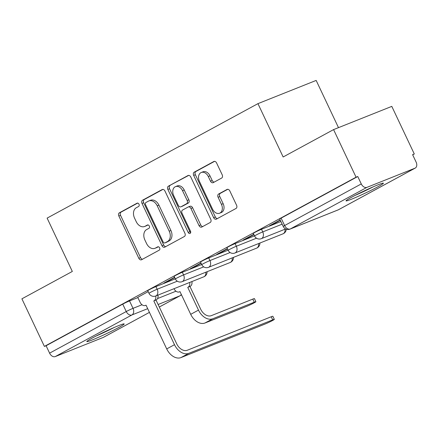<?xml version="1.0" encoding="UTF-8"?>
<svg xmlns="http://www.w3.org/2000/svg" width="438" height="438" viewBox="0 0 438 438"><rect width="100%" height="100%" fill="white"/><g stroke="black" fill="none" stroke-linecap="round" stroke-linejoin="round"><path stroke-width="0.66" d="M138.988 204.212A1.823 1.319 -111.7 0 0 137.154 203.15A1.823 1.319 -111.7 0 0 137.05 203.199L119.404 212.78A2.601 1.883 -111.7 0 0 118.851 216.027L138.824 258.283A2.601 1.883 -111.7 0 0 141.452 259.8A2.601 1.883 -111.7 0 0 141.594 259.729L159.246 250.147A1.823 1.319 -111.7 0 0 159.629 247.875A1.823 1.319 -111.7 0 0 157.79 246.813A1.823 1.319 -111.7 0 0 157.691 246.862L155.408 248.1A8.322 6.028 -111.7 0 1 154.937 248.319A8.322 6.028 -111.7 0 1 146.538 243.473L144.874 239.953A8.322 6.028 -111.7 0 1 146.637 229.556L148.925 228.318A1.823 1.319 -111.7 0 0 149.309 226.041A1.823 1.319 -111.7 0 0 147.475 224.984A1.823 1.319 -111.7 0 0 147.371 225.028L145.088 226.271A8.322 6.028 -111.7 0 1 144.617 226.49A8.322 6.028 -111.7 0 1 136.218 221.644L134.554 218.124A8.322 6.028 -111.7 0 1 136.322 207.727L138.605 206.484A1.823 1.319 -111.7 0 0 138.988 204.212M92.259 338.043A20.668 1.215 154.7 0 0 86.812 341.596A20.668 1.215 154.7 0 0 98.599 337.26A20.668 1.215 154.7 0 0 118.742 327.482A20.668 1.215 154.7 0 0 124.184 323.928A20.668 1.215 154.7 0 0 112.396 328.265A20.668 1.215 154.7 0 0 92.259 338.043M351.484 197.303A20.668 1.215 154.7 0 0 346.036 200.856A20.668 1.215 154.7 0 0 357.824 196.52A20.668 1.215 154.7 0 0 377.961 186.741A20.668 1.215 154.7 0 0 383.409 183.188A20.668 1.215 154.7 0 0 371.621 187.524A20.668 1.215 154.7 0 0 351.484 197.303M221.644 178.063A2.601 1.883 -111.7 0 0 222.197 174.817L216.591 162.963A2.601 1.883 -111.7 0 0 213.968 161.447A2.601 1.883 -111.7 0 0 213.821 161.518L194.226 172.156A2.601 1.883 -111.7 0 0 193.673 175.403L213.645 217.659A2.601 1.883 -111.7 0 0 216.273 219.175A2.601 1.883 -111.7 0 0 216.416 219.104L236.016 208.466A2.601 1.883 -111.7 0 0 236.569 205.214L229.797 190.897A2.601 1.883 -111.7 0 0 227.174 189.38A2.601 1.883 -111.7 0 0 227.026 189.451L218.639 194.007A2.601 1.883 -111.7 0 0 218.091 197.253L221.447 204.354A6.959 5.037 -111.7 0 1 219.58 213.229A6.959 5.037 -111.7 0 1 212.561 209.178L199.41 181.359A6.959 5.037 -111.7 0 1 201.277 172.484A6.959 5.037 -111.7 0 1 208.296 176.536L210.486 181.173A2.601 1.883 -111.7 0 0 213.114 182.69A2.601 1.883 -111.7 0 0 213.257 182.619L221.644 178.063M44.397 346.414L21.9 298.825L72.325 271.445L47.112 218.113L257.944 103.647L283.151 156.979L333.575 129.604L356.072 177.198L44.397 346.414L46.094 345.741L49.598 353.154L126.248 311.538A5.3 0.312 -25.3 0 1 133.026 308.347L142.032 304.755M164.94 191.006A2.601 1.883 -111.7 0 0 162.317 189.49A2.601 1.883 -111.7 0 0 162.169 189.561L142.574 200.199A2.601 1.883 -111.7 0 0 142.021 203.451L161.994 245.707A2.601 1.883 -111.7 0 0 164.622 247.218A2.601 1.883 -111.7 0 0 164.765 247.152L184.365 236.509A2.601 1.883 -111.7 0 0 184.913 233.262L164.94 191.006M168.4 186.177L187.995 175.539A2.601 1.883 -111.7 0 1 188.143 175.468A2.601 1.883 -111.7 0 1 190.765 176.985L210.744 219.241A2.601 1.883 -111.7 0 1 210.191 222.488L201.803 227.043A2.601 1.883 -111.7 0 1 201.655 227.108A2.601 1.883 -111.7 0 1 199.033 225.597L190.93 208.461A2.601 1.883 -111.7 0 0 188.307 206.944A2.601 1.883 -111.7 0 0 188.159 207.015L182.597 210.032A2.601 1.883 -111.7 0 0 182.044 213.284L190.481 231.122A1.823 1.319 -111.7 0 1 189.993 233.449A1.823 1.319 -111.7 0 1 188.154 232.386L167.847 189.43A2.601 1.883 -111.7 0 1 168.4 186.177L188.751 175.37M333.575 129.604L391.796 106.379L414.293 153.973L412.689 154.844M338.486 127.644L316.165 80.422L257.944 103.647M356.072 177.198L357.769 176.519L361.273 183.933A5.3 3.641 61.5 0 0 366.929 187.365L414.967 168.203A5.3 3.641 61.5 0 0 415.235 168.077A5.3 3.641 61.5 0 0 416.1 162.065L412.596 154.652L414.293 153.973M46.094 345.741L122.744 304.125A5.3 0.312 -25.3 0 1 129.522 300.933L137.877 297.599M103.291 337.419L149.435 312.371L103.56 337.293A5.3 3.641 -118.5 0 1 103.291 337.419L55.254 356.581A5.3 3.641 -118.5 0 1 49.598 353.154M174.581 277.303L163.889 283.101L166.435 282.088L166.298 281.798M200.976 262.97L190.284 268.773L192.829 267.755L192.693 267.465M227.371 248.636L216.684 254.44L219.23 253.427L219.088 253.137M253.766 234.308L243.079 240.112L245.625 239.093L245.488 238.803M280.161 219.975L269.474 225.778L272.02 224.765L271.883 224.47M261.502 229.277L262.745 231.905A5.3 0.312 -25.3 0 0 257.462 234.319A5.3 0.312 -25.3 0 0 254.571 236.011L253.328 233.377A5.3 0.312 154.7 0 1 256.219 231.691A5.3 0.312 154.7 0 1 261.502 229.277L280.9 221.535M235.107 243.605L236.35 246.238A5.3 0.312 -25.3 0 0 231.067 248.653A5.3 0.312 -25.3 0 0 228.176 250.339L226.933 247.711A5.3 0.312 154.7 0 1 229.824 246.019A5.3 0.312 154.7 0 1 235.107 243.605L254.505 235.868M208.712 257.938L209.955 260.566A5.3 0.312 -25.3 0 0 204.672 262.981A5.3 0.312 -25.3 0 0 201.781 264.672L200.533 262.039A5.3 0.312 154.7 0 1 203.429 260.353A5.3 0.312 154.7 0 1 208.712 257.938L228.11 250.202M182.317 272.272L183.56 274.9A5.3 0.312 -25.3 0 0 178.277 277.314A5.3 0.312 -25.3 0 0 175.381 279.001L174.138 276.373A5.3 0.312 154.7 0 1 177.034 274.686A5.3 0.312 154.7 0 1 182.317 272.272L201.715 264.53M155.917 286.6L157.165 289.233A5.3 0.312 -25.3 0 0 151.882 291.648A5.3 0.312 -25.3 0 0 148.986 293.334L147.743 290.701A5.3 0.312 154.7 0 1 150.634 289.014A5.3 0.312 154.7 0 1 155.917 286.6L175.315 278.864M148.181 291.631L137.751 297.331M357.769 176.519L281.119 218.135A5.3 0.312 154.7 0 0 279.723 219.049L283.227 226.462A5.3 0.312 -25.3 0 1 284.623 225.548L361.273 183.933M166.435 282.088L174.718 277.593M192.829 267.755L201.113 263.26M219.23 253.427L227.508 248.932M245.625 239.093L253.903 234.598M272.02 224.765L280.298 220.27M144.617 226.49L146.314 225.811A8.322 6.028 -111.7 0 0 146.785 225.592L145.088 226.271M148.011 224.924L146.785 225.592M154.937 248.319L156.634 247.645A8.322 6.028 -111.7 0 0 157.105 247.426L155.408 248.1M158.332 246.758L157.105 247.426M137.691 203.095L121.102 212.101A2.601 1.883 -111.7 0 0 120.549 215.354L140.521 257.604A2.601 1.883 -111.7 0 0 142.542 259.219M162.925 189.397L144.272 199.52A2.601 1.883 -111.7 0 0 143.719 202.772L163.692 245.028A2.601 1.883 -111.7 0 0 165.706 246.638M145.953 202.493A1.823 1.319 -111.7 0 0 145.569 204.77L163.1 241.858A1.823 1.319 -111.7 0 0 164.934 242.92A1.823 1.319 -111.7 0 0 165.038 242.871L167.447 241.562A8.322 6.028 -111.7 0 0 169.21 231.165L157.226 205.811A8.322 6.028 -111.7 0 0 148.827 200.965A8.322 6.028 -111.7 0 0 148.362 201.184L145.953 202.493M166.528 242.28A1.823 1.319 -111.7 0 0 166.632 242.241A1.823 1.319 -111.7 0 0 166.736 242.192L165.038 242.871M148.827 200.965L150.524 200.292A8.322 6.028 -111.7 0 1 158.923 205.137L170.908 230.492A8.322 6.028 -111.7 0 1 169.145 240.889L166.736 242.192M189.857 206.336A2.601 1.883 -111.7 0 1 190.004 206.265A2.601 1.883 -111.7 0 1 192.627 207.782L200.73 224.918A2.601 1.883 -111.7 0 0 202.745 226.528M170.097 185.498A2.601 1.883 -111.7 0 0 169.544 188.751L189.851 231.707A1.823 1.319 -111.7 0 0 190.65 232.638M182.526 190.678A6.959 5.037 -111.7 0 0 175.507 186.626A6.959 5.037 -111.7 0 0 173.64 195.501L178.271 205.302A2.601 1.883 -111.7 0 0 180.899 206.818A2.601 1.883 -111.7 0 0 181.042 206.747L186.61 203.725A2.601 1.883 -111.7 0 0 187.157 200.478L182.526 190.678L184.223 189.999A6.959 5.037 -111.7 0 0 177.204 185.947L175.507 186.626M182.443 206.189A2.601 1.883 -111.7 0 0 182.597 206.139A2.601 1.883 -111.7 0 0 182.739 206.068L181.042 206.747M184.223 189.999L188.855 199.799A2.601 1.883 -111.7 0 1 188.307 203.051L182.739 206.068M201.277 172.484L202.975 171.811A6.959 5.037 -111.7 0 1 209.994 175.862L212.184 180.494A2.601 1.883 -111.7 0 0 214.204 182.109M219.58 213.229L221.278 212.55A6.959 5.037 -111.7 0 0 223.145 203.675L221.447 204.354M227.782 189.287L220.336 193.328A2.601 1.883 -111.7 0 0 219.788 196.574L223.145 203.675M214.576 161.348L195.923 171.477A2.601 1.883 -111.7 0 0 195.37 174.729L215.343 216.985A2.601 1.883 -111.7 0 0 217.363 218.595M174.023 288.697L174.072 288.801A5.3 3.838 -111.7 0 0 179.416 291.889A5.3 3.838 -111.7 0 0 179.717 291.746L179.969 291.609L190.711 314.331A13.381 9.193 61.5 0 0 204.989 322.987L246.49 306.436A6.094 0.361 154.7 0 0 252.567 303.654A6.094 0.361 154.7 0 0 255.891 301.716A6.094 0.361 154.7 0 0 254.275 302.209L252.803 299.099A6.094 0.361 -25.3 0 1 254.423 298.606L255.891 301.716M191.915 281.563A5.3 3.838 68.3 0 1 190.212 286.364L187.754 287.383L198.491 310.104A13.381 9.193 61.5 0 0 212.775 318.76L254.275 302.209M187.754 287.383L188.006 287.246A5.3 3.838 -111.7 0 0 189.709 282.439M252.803 299.099L211.302 315.656A9.937 6.827 -118.5 0 1 200.697 309.223L189.961 286.501M137.74 297.303L140.122 302.346A5.3 3.838 -111.7 0 0 145.471 305.428A5.3 3.838 -111.7 0 0 145.766 305.291L146.024 305.155L166.708 348.916A13.381 9.193 61.5 0 0 180.993 357.578L264.924 324.093A6.094 0.361 154.7 0 0 271.002 321.317A6.094 0.361 154.7 0 0 274.33 319.379A6.094 0.361 154.7 0 0 272.71 319.866L271.242 316.762A6.094 0.361 -25.3 0 1 272.858 316.269L274.33 319.379M157.97 295.103A5.3 3.838 68.3 0 1 156.267 299.91L153.804 300.928L174.494 344.695A13.381 9.193 61.5 0 0 188.773 353.351L272.71 319.866M271.242 316.762L187.305 350.241A9.937 6.827 -118.5 0 1 176.7 343.814L156.01 300.046M153.804 300.928L154.061 300.786A5.3 3.838 -111.7 0 0 155.764 295.984M95.922 336.11A20.537 1.21 154.7 0 0 114.17 327.487M111.318 328.741A17.887 1.051 -25.3 0 1 98.703 334.709M355.147 195.375A20.537 1.21 154.7 0 0 373.39 186.747M370.537 188.006A17.887 1.051 -25.3 0 1 357.923 193.968M366.929 187.365L290.279 228.981L338.317 209.818L414.967 168.203M129.522 300.933L133.026 308.347A5.3 3.838 -111.7 0 1 131.904 314.966L55.254 356.581M157.549 298.563L175.977 291.21M159.301 307.011L179.941 295.803L158.118 304.509M147.683 308.67L131.904 314.966A5.3 3.641 -118.5 0 1 126.248 311.538L122.744 304.125M254.571 236.011A5.3 5.3 0 0 0 261.327 238.666A5.3 3.838 68.3 0 0 261.623 238.529A5.3 3.838 68.3 0 0 262.745 231.905L282.143 224.168M228.176 250.339A5.3 5.3 0 0 0 234.932 253A5.3 3.838 68.3 0 0 235.228 252.857A5.3 3.838 68.3 0 0 236.35 246.238L256.498 238.201M201.781 264.672A5.3 5.3 0 0 0 208.532 267.328A5.3 3.838 68.3 0 0 208.833 267.191A5.3 3.838 68.3 0 0 209.955 260.566L230.098 252.534M175.381 279.001A5.3 5.3 0 0 0 182.137 281.661A5.3 3.838 68.3 0 0 182.438 281.519A5.3 3.838 68.3 0 0 183.56 274.9L203.703 266.862M148.986 293.334A5.3 5.3 0 0 0 155.742 295.989A5.3 3.838 68.3 0 0 156.037 295.853A5.3 3.838 68.3 0 0 157.165 289.233L177.308 281.196M205.833 272.212A5.3 3.838 68.3 0 1 204.075 276.69A5.3 3.838 -111.7 0 1 203.779 276.827A5.3 5.3 0 0 0 207.108 271.697M232.228 257.878A5.3 3.838 68.3 0 1 230.47 262.357A5.3 3.838 -111.7 0 1 230.174 262.499A5.3 5.3 0 0 0 233.509 257.369M258.623 243.544A5.3 3.838 68.3 0 1 256.865 248.028A5.3 3.838 -111.7 0 1 256.569 248.165A5.3 5.3 0 0 0 259.904 243.035M285.018 229.216A5.3 3.838 68.3 0 1 283.266 233.695A5.3 3.838 -111.7 0 1 282.964 233.837A5.3 5.3 0 0 0 286.293 229.205M281.119 218.135L284.623 225.548A5.3 3.641 -118.5 0 0 290.279 228.981A5.3 3.838 68.3 0 1 289.983 229.118L338.021 209.955A5.3 5.3 0 0 0 338.585 209.692L415.235 168.077M338.585 209.692A5.3 3.641 61.5 0 1 338.317 209.818A5.3 3.838 68.3 0 1 338.021 209.955M181.272 294.369A5.3 3.838 -111.7 0 1 179.941 295.803A5.3 3.641 61.5 0 0 180.21 295.677A5.3 5.3 0 0 0 181.452 294.747M140.521 257.604L138.824 258.283M120.549 215.354L118.851 216.027M121.102 212.101L119.404 212.78M163.692 245.028L161.994 245.707M143.719 202.772L142.021 203.451M144.272 199.52L142.574 200.199M162.471 189.44L162.169 189.561M169.145 240.889L167.447 241.562M170.908 230.492L169.21 231.165M158.923 205.137L157.226 205.811M188.296 175.419L187.995 175.539M200.73 224.918L199.033 225.597M192.627 207.782L190.93 208.461M189.851 231.707L188.154 232.386M169.544 188.751L167.847 189.43M188.307 203.051L186.61 203.725M188.855 199.799L187.157 200.478M212.184 180.494L210.486 181.173M209.994 175.862L208.296 176.536M219.788 196.574L218.091 197.253M220.336 193.328L218.639 194.007M227.327 189.331L227.026 189.451M215.343 216.985L213.645 217.659M195.37 174.729L193.673 175.403M195.923 171.477L194.226 172.156M214.122 161.398L213.821 161.518M179.416 291.889L179.717 291.746M190.711 314.331L198.491 310.104M190.212 286.364L188.006 287.246M204.989 322.987L212.775 318.76M174.494 344.695L166.708 348.916M154.061 300.786L156.267 299.91M188.773 353.351L180.993 357.578M203.779 276.827L155.742 295.989M230.174 262.499L182.137 281.661M256.569 248.165L208.532 267.328M282.964 233.837L234.932 253M285.68 228.954L261.327 238.666M283.227 226.462A5.3 5.3 0 0 0 289.983 229.118M159.312 307.027L180.21 295.677M166.632 242.241L164.934 242.92M190.004 206.265L188.307 206.944M182.597 206.139L180.899 206.818M145.471 305.428L146.046 305.198"/></g></svg>
